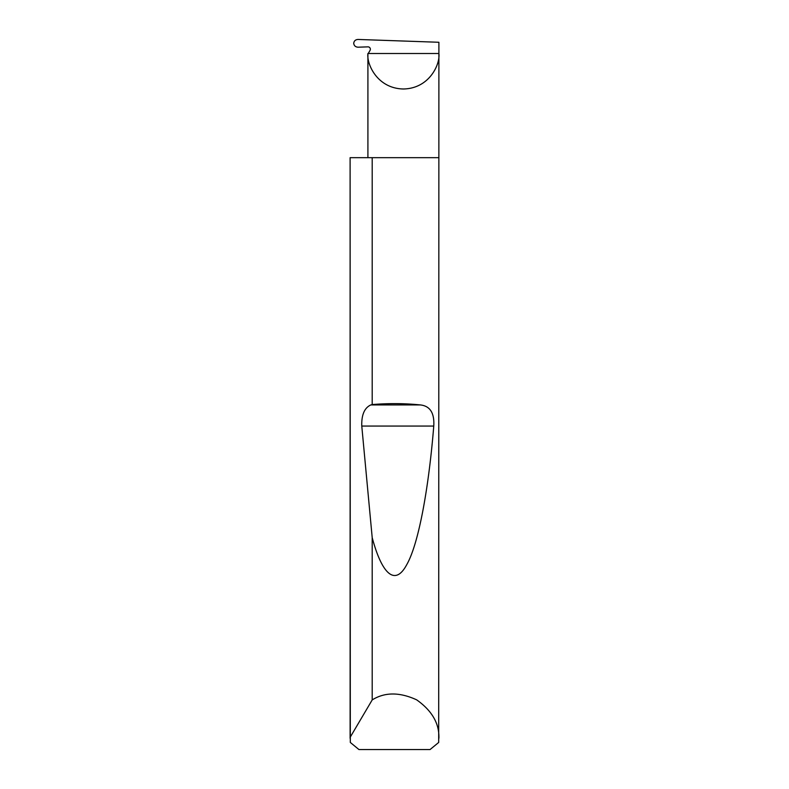 <?xml version="1.0" encoding="UTF-8"?>
<svg xmlns="http://www.w3.org/2000/svg" width="789" height="789" viewBox="0 0 789 789"><rect width="100%" height="100%" fill="white"/><g stroke="black" fill="none" stroke-linecap="round" stroke-linejoin="round"><path stroke-width="1.18" d="M367.911 157.672L367.911 53.504C366.49 63.889 377.132 88.506 403.406 88.989C429.67 88.506 440.321 63.889 438.891 53.504L438.694 742.449L430.054 749.55L358.946 749.55L350.306 742.449L350.109 157.672L350.119 737.36L372.201 699.922C384.776 692.052 399.589 692.022 416.641 699.833C431.958 710.652 439.374 723.474 438.891 738.307M372.201 404.57C388.711 403.199 404.767 403.327 420.379 404.935C430.094 406 434.552 413.051 433.763 426.06C428.95 485.797 419.028 543.177 406.739 564.668C394.52 587.588 381.294 572.124 372.201 537.595L361.776 426.06C361.431 414.876 364.449 407.834 370.83 404.935L372.201 404.57L372.201 157.672L438.891 157.672M372.201 699.922L372.201 537.595M358.019 39.45L438.891 42.271L438.891 53.504L368.256 53.504L370.041 50.407A2.367 2.367 0 0 0 367.911 46.857L358.058 47.202C355.504 47.024 354.054 45.732 353.709 43.306C354.044 40.9 355.484 39.618 358.019 39.45M350.109 738.307L350.119 737.36M372.201 157.672L350.119 157.672M370.83 404.935L420.379 404.935M361.776 426.06L433.763 426.06"/></g></svg>

